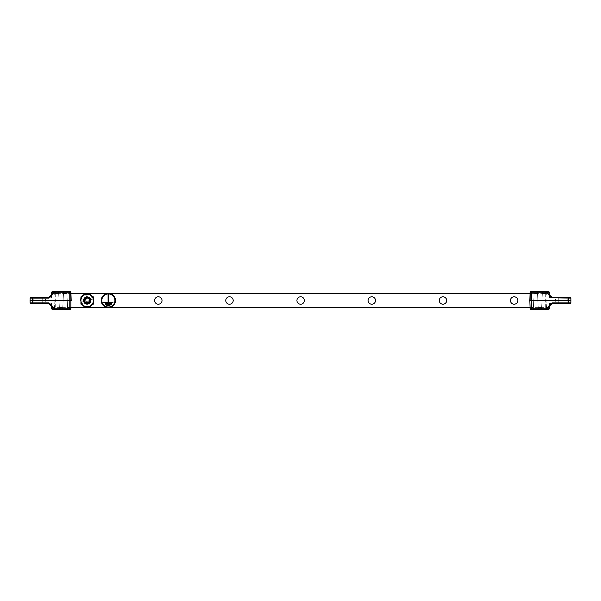 <?xml version="1.0" encoding="UTF-8"?>
<svg xmlns="http://www.w3.org/2000/svg" width="601" height="601" viewBox="0 0 601 601"><rect width="100%" height="100%" fill="white"/><g stroke="black" fill="none" stroke-linecap="round" stroke-linejoin="round"><path stroke-width="0.45" stroke-dasharray="3 2.25" d="M83.441 300.5A3.711 3.711 0 0 0 87.153 304.211A3.711 3.711 0 0 0 90.871 300.5A3.711 3.711 0 0 0 87.153 296.789A3.711 3.711 0 0 0 83.441 300.5A3.711 3.711 0 0 0 87.153 304.211A3.711 3.711 0 0 0 90.871 300.5A3.711 3.711 0 0 0 87.153 296.789A3.711 3.711 0 0 0 83.441 300.5M154.6 300.5A3.711 3.711 0 0 0 158.318 304.211A3.711 3.711 0 0 0 162.03 300.5A3.711 3.711 0 0 0 158.318 296.789A3.711 3.711 0 0 0 154.6 300.5M225.766 300.5A3.711 3.711 0 0 0 229.477 304.211A3.711 3.711 0 0 0 233.196 300.5A3.711 3.711 0 0 0 229.477 296.789A3.711 3.711 0 0 0 225.766 300.5M296.924 300.5A3.711 3.711 0 0 0 300.643 304.211A3.711 3.711 0 0 0 304.354 300.5A3.711 3.711 0 0 0 300.643 296.789A3.711 3.711 0 0 0 296.924 300.5M368.09 300.5A3.711 3.711 0 0 0 371.801 304.211A3.711 3.711 0 0 0 375.52 300.5A3.711 3.711 0 0 0 371.801 296.789A3.711 3.711 0 0 0 368.09 300.5M439.256 300.5A3.711 3.711 0 0 0 442.967 304.211A3.711 3.711 0 0 0 446.678 300.5A3.711 3.711 0 0 0 442.967 296.789A3.711 3.711 0 0 0 439.256 300.5M510.414 300.5A3.711 3.711 0 0 0 514.133 304.211A3.711 3.711 0 0 0 517.844 300.5A3.711 3.711 0 0 0 514.133 296.789A3.711 3.711 0 0 0 510.414 300.5M530.067 307.614L545.723 307.614L545.723 293.386L55.277 293.386L55.277 307.614L545.723 307.614L545.723 293.386L530.067 293.386M70.933 293.386L55.277 293.386L55.277 307.614L70.933 307.614M530.09 308.313A0.458 0.458 0 0 0 530.548 308.756L530.563 309.154L530.548 308.756L533.335 308.321M548.856 309.184A0.458 0.458 0 0 0 549.314 308.741L547.669 308.749M547.158 308.741L530.105 308.741A0.458 0.458 0 0 0 530.563 309.184L546.752 309.184L531.81 309.184L546.752 309.184L547.068 307.967M538.473 307.93L538.819 307.487L538.263 308.043L537.865 300.5L538.263 308.043L538.473 307.509L538.473 307.937L541.591 307.93L538.286 308.02L541.591 307.937L541.614 307.509L541.591 307.937L538.473 307.93M551.418 304.091L551.094 303.783L551.71 303.482L551.094 303.783L551.418 304.091L548.841 306.668L552.349 303.347L549.877 303.347L570.409 303.347A0.458 0.458 0 0 0 570.867 302.904L568.388 302.904L568.388 298.096L552.349 298.096L552.026 297.518L549.877 297.653L570.409 297.653A0.458 0.458 0 0 1 570.867 298.096L570.95 300.5L529.819 300.5L530.105 292.259A0.458 0.458 0 0 1 530.563 291.816A0.458 0.458 0 0 0 530.105 292.259L546.752 292.259L546.752 291.816L530.563 291.816A0.458 0.458 0 0 0 530.105 292.259L530.593 292.251L530.105 292.259L529.819 300.5L530.082 308.043L533.357 307.937L533.38 307.509L533.357 307.937L530.105 308.02L530.638 307.487L530.082 308.043L529.819 300.5L530.3 300.5L529.819 300.5L530.067 307.547M555.069 297.653L558.75 297.653L555.069 297.653A0.458 0.458 0 0 1 555.527 298.096L558.75 298.096L555.527 298.096L555.609 300.5L558.75 300.5L555.609 300.5L555.527 302.904A0.458 0.458 0 0 1 555.069 303.347L558.75 303.347L555.069 303.347M545.685 292.679L545.212 291.846L545.235 292.244L542.846 292.244L542.868 291.846L542.846 292.244A0.458 0.458 0 0 0 542.395 292.679L542.41 292.259L542.395 292.679M547.398 291.816L546.474 291.816L546.474 292.251L547.331 292.251L547.203 294.663L547.331 292.251L546.474 292.251L546.347 294.663L545.791 294.663L545.731 293.468L545.791 294.663L547.203 294.663L546.347 294.663L546.474 292.251L545.663 292.251L546.534 308.749L545.663 292.251L545.212 291.816L547.398 291.816L547.083 292.236L547.398 291.816M547.781 291.816A0.458 0.458 0 0 0 547.331 292.251A0.458 0.458 0 0 1 547.781 291.816M541.569 308.321L538.729 308.756L538.751 309.154L538.729 308.756A0.458 0.458 0 0 1 538.278 308.321L538.293 308.741L538.278 308.321M537.452 292.679L536.978 291.846L537.001 292.244L534.612 292.244L534.635 291.846L534.612 292.244A0.458 0.458 0 0 0 534.161 292.679L534.176 292.259L534.161 292.679M567.705 297.653L558.75 297.653L567.705 297.653L567.246 298.096L564.016 298.096L567.246 298.096L567.164 300.5L564.016 300.5L567.164 300.5L567.246 302.904L558.75 302.904L567.246 302.904L567.705 303.347L558.75 303.347L567.705 303.347M537.512 293.814L534.928 293.746M545.746 293.814L543.161 293.746M530.593 292.251L530.3 300.5L530.593 292.251L534.184 292.251L533.372 307.637L530.292 307.509L533.38 307.532L534.176 292.259L534.635 291.816L545.212 291.816L534.635 291.816L534.184 292.251L530.593 292.251L530.593 291.816L530.593 292.251M538.293 308.741L537.474 293.07L537.497 293.491L537.474 293.07L537.497 293.491L534.357 293.491L534.146 292.957L534.357 293.491L537.497 293.491L538.293 308.741A0.458 0.443 -3 0 0 538.751 309.154L541.095 309.154L538.301 308.749A0.458 0.458 0 0 0 538.751 309.184L538.751 309.154A0.458 0.443 177 0 1 538.293 308.741M538.977 307.532L541.614 307.509L538.977 307.532M542.418 292.251L541.614 307.509L542.41 292.259L542.868 291.816L542.418 292.251L537.429 292.251L537.865 300.5L537.429 292.251A0.458 0.458 0 0 0 536.978 291.816L537.429 292.251A0.458 0.458 0 0 0 536.978 291.816L534.635 291.846A0.458 0.443 3 0 0 534.176 292.259A0.458 0.443 -177 0 1 534.635 291.846L542.418 292.251A0.458 0.458 0 0 1 542.868 291.816A0.458 0.458 0 0 0 542.418 292.251A0.458 0.458 0 0 1 542.868 291.816L542.868 291.846A0.458 0.443 3 0 0 542.41 292.259A0.458 0.443 -177 0 1 542.868 291.846L545.212 291.846L542.868 291.816M542.876 293.363L545.708 293.07L545.731 293.468L542.38 292.957L542.876 293.363M564.016 300.5L558.75 300.5L564.016 300.5L564.016 303.347L564.016 300.5M551.71 303.174L552.349 303.347L548.465 307.201L549.352 303.775L549.945 303.347L549.367 303.783L549.404 306.104L549.367 303.783L549.269 305.391L549.367 303.783L549.945 303.347A0.458 0.458 0 0 0 549.487 303.783A0.458 0.458 0 0 1 549.945 303.347A0.458 0.458 0 0 0 549.487 303.783M547.579 293.198L546.775 292.897L551.71 297.826L552.026 297.518L551.094 297.217L552.026 297.518L548.826 294.182L549.367 297.217L549.945 297.653L548.458 293.949L549.404 294.896L549.487 297.217L549.404 294.896M546.474 291.816L545.212 291.816L545.663 292.251A0.458 0.458 0 0 0 545.212 291.816L545.212 291.816A0.458 0.458 0 0 1 545.663 292.251L546.474 292.251L546.474 291.816M537.429 292.259L537.429 292.259A0.458 0.443 177 0 0 536.978 291.846A0.458 0.443 -3 0 1 537.429 292.259M541.546 308.749L541.982 300.5L541.554 308.741L541.095 309.184A0.458 0.458 0 0 0 541.546 308.749L541.095 309.184A0.458 0.458 0 0 0 541.546 308.749L546.534 308.749L546.985 309.184L546.534 308.749L541.546 308.749A0.458 0.458 0 0 1 541.095 309.184L541.095 309.184M533.312 308.749L533.748 300.5L533.312 308.749L532.862 309.184L533.312 308.749L538.301 308.749A0.458 0.458 0 0 0 538.751 309.184L538.301 308.749L533.312 308.749A0.458 0.458 0 0 1 532.862 309.184A0.458 0.458 0 0 0 533.312 308.749A0.458 0.458 0 0 1 532.862 309.184L530.563 309.154L532.862 309.184M545.708 293.07L545.731 293.491L545.708 293.07L545.731 293.491L545.708 293.07L542.403 292.98L542.59 293.491L542.59 293.063L545.708 293.07L542.403 292.98L545.708 293.063M551.418 296.909L548.841 294.332L549.261 295.609L551.094 297.217L551.418 296.909L549.577 297.217L549.487 295.602L549.577 297.217L551.094 297.217L549.261 295.609L548.841 294.332M548.458 293.949L546.775 292.897L546.752 292.259L549.126 292.251M548.585 292.251L549.029 292.251M549.367 297.217L549.261 295.609L549.352 297.217L549.877 297.653L549.352 297.225M548.563 308.749L549.314 308.741L548.24 309.184M549.877 303.347L548.841 306.668M542.936 293.513L545.731 293.468L542.936 293.513M538.601 307.704L541.606 307.637L538.601 307.704M529.819 300.5L530.3 300.5M534.635 291.816A0.458 0.458 0 0 0 534.184 292.251A0.458 0.458 0 0 1 534.635 291.816L534.635 291.816A0.458 0.458 0 0 0 534.184 292.251M552.026 303.482L552.349 302.904L568.388 302.904L568.388 303.347M549.945 297.653A0.458 0.458 0 0 1 549.487 297.217A0.458 0.458 0 0 0 549.945 297.653A0.458 0.458 0 0 1 549.487 297.217M548.262 307.231L547.654 307.652M534.357 293.063L537.474 293.07L534.357 293.063M548.856 291.816A0.458 0.458 0 0 1 549.314 292.259A0.458 0.458 0 0 0 548.856 291.816M530.105 308.734A0.458 0.443 -2 0 0 530.563 309.154A0.458 0.443 178 0 1 530.105 308.734A0.458 0.458 0 0 0 530.563 309.184L530.563 309.184M108.36 307.614A7.114 7.114 0 0 0 115.475 300.5A7.114 7.114 0 0 0 108.36 293.386A7.114 7.114 0 0 0 101.246 300.5A7.114 7.114 0 0 0 108.36 307.614M108.36 307.043A6.543 6.543 0 0 0 114.911 300.5A6.543 6.543 0 0 0 108.36 293.957A6.543 6.543 0 0 0 101.817 300.5A6.543 6.543 0 0 0 108.36 307.043M112.988 302.746L103.733 302.746L103.733 302.183L108.075 302.183L108.075 294.663L108.646 294.663L108.646 302.183L112.988 302.183L112.988 302.746M105.318 303.745L111.41 303.745L111.41 304.316L105.318 304.316L105.318 303.745M109.953 305.849L106.768 305.849L106.768 305.285L109.953 305.285L109.953 305.849M90.443 301.86L88.52 303.79L85.793 303.79L83.87 301.86C81.909 297.705 88.888 294.813 90.443 299.14C92.404 303.295 85.425 306.187 83.87 301.86C81.909 297.705 88.888 294.813 90.443 299.14C92.404 303.295 85.425 306.187 83.87 301.86C81.909 297.705 88.888 294.813 90.443 299.14C92.404 303.295 85.425 306.187 83.87 301.86C81.909 297.705 88.888 294.813 90.443 299.14C92.404 303.295 85.425 306.187 83.87 301.86C81.909 297.705 88.888 294.813 90.443 299.14C92.404 303.295 85.425 306.187 83.87 301.86C81.909 297.705 88.888 294.813 90.443 299.14C92.404 303.295 85.425 306.187 83.87 301.86C81.909 297.705 88.888 294.813 90.443 299.14C92.404 303.295 85.425 306.187 83.87 301.86C81.909 297.705 88.888 294.813 90.443 299.14C92.404 303.295 85.425 306.187 83.87 301.86C81.909 297.705 88.888 294.813 90.443 299.14C92.404 303.295 85.425 306.187 83.87 301.86C81.909 297.705 88.888 294.813 90.443 299.14C92.404 303.295 85.425 306.187 83.87 301.86C81.909 297.705 88.888 294.813 90.443 299.14C92.404 303.295 85.425 306.187 83.87 301.86C81.909 297.705 88.888 294.813 90.443 299.14C92.404 303.295 85.425 306.187 83.87 301.86C81.909 297.705 88.888 294.813 90.443 299.14C92.404 303.295 85.425 306.187 83.87 301.86C81.909 297.705 88.888 294.813 90.443 299.14C92.404 303.295 85.425 306.187 83.87 301.86C81.909 297.705 88.888 294.813 90.443 299.14C92.404 303.295 85.425 306.187 83.87 301.86C81.909 297.705 88.888 294.813 90.443 299.14C92.404 303.295 85.425 306.187 83.87 301.86C81.909 297.705 88.888 294.813 90.443 299.14C92.404 303.295 85.425 306.187 83.87 301.86C81.909 297.705 88.888 294.813 90.443 299.14C92.404 303.295 85.425 306.187 83.87 301.86C81.909 297.705 88.888 294.813 90.443 299.14C92.404 303.295 85.425 306.187 83.87 301.86C81.909 297.705 88.888 294.813 90.443 299.14C92.404 303.295 85.425 306.187 83.87 301.86C81.909 297.705 88.888 294.813 90.443 299.14C92.404 303.295 85.425 306.187 83.87 301.86C81.909 297.705 88.888 294.813 90.443 299.14C92.404 303.295 85.425 306.187 83.87 301.86C81.909 297.705 88.888 294.813 90.443 299.14C92.404 303.295 85.425 306.187 83.87 301.86C81.909 297.705 88.888 294.813 90.443 299.14C92.404 303.295 85.425 306.187 83.87 301.86C81.909 297.705 88.888 294.813 90.443 299.14C92.404 303.295 85.425 306.187 83.87 301.86C81.909 297.705 88.888 294.813 90.443 299.14C92.404 303.295 85.425 306.187 83.87 301.86C81.909 297.705 88.888 294.813 90.443 299.14C92.404 303.295 85.425 306.187 83.87 301.86C81.909 297.705 88.888 294.813 90.443 299.14C92.404 303.295 85.425 306.187 83.87 301.86C81.909 297.705 88.888 294.813 90.443 299.14C92.404 303.295 85.425 306.187 83.87 301.86C81.909 297.705 88.888 294.813 90.443 299.14C92.404 303.295 85.425 306.187 83.87 301.86C81.909 297.705 88.888 294.813 90.443 299.14C92.404 303.295 85.425 306.187 83.87 301.86A3.561 3.561 0 0 1 85.793 297.21L87.153 296.939C92.712 296.826 90.886 306.022 85.793 303.79C79.708 301.101 87.754 293.048 90.443 299.14C92.682 304.234 83.479 306.059 83.599 300.5C83.749 293.844 94.267 298.201 89.669 303.017C84.854 307.614 80.504 297.097 87.153 296.939C92.712 296.826 90.886 306.022 85.793 303.79C80.609 301.77 85.823 293.972 89.669 297.983C93.688 301.83 85.89 307.043 83.87 301.86C81.631 296.766 90.834 294.941 90.713 300.5C90.556 307.156 80.046 302.799 84.636 297.983C89.451 293.386 93.809 303.903 87.153 304.061C81.593 304.174 83.426 294.978 88.52 297.21C93.696 299.23 88.49 307.028 84.636 303.017C80.624 299.17 88.422 293.957 90.443 299.14C92.847 305.346 81.466 305.346 83.87 299.14C85.89 293.957 93.688 299.17 89.669 303.017M84.606 294.347A6.656 6.656 0 0 0 81.007 303.054A6.656 6.656 0 0 0 89.707 306.653A6.656 6.656 0 0 0 93.305 297.946A6.656 6.656 0 0 0 84.606 294.347M80.947 303.077A6.716 6.716 0 0 0 89.729 306.705A6.716 6.716 0 0 0 93.358 297.923A6.716 6.716 0 0 0 84.583 294.295A6.716 6.716 0 0 0 80.947 303.077A6.716 6.716 0 0 0 89.729 306.705A6.716 6.716 0 0 0 93.358 297.923A6.716 6.716 0 0 0 84.583 294.295A6.716 6.716 0 0 0 80.947 303.077M82.36 303.4L92.592 299.155L82.36 303.4A5.604 5.604 0 0 1 81.721 301.845L91.945 297.6A5.604 5.604 0 0 1 92.592 299.155M91.945 297.6L81.721 301.845M84.163 301.74L84.163 301.74C85.177 303.242 86.506 303.625 88.152 302.896L89.557 301.492C90.248 298.449 88.993 297.022 85.793 297.21L87.153 296.939M85.8 303.79L83.87 301.86C83.239 299.786 83.877 298.239 85.793 297.21L88.084 297.067L85.793 297.217M88.152 302.896C92.592 300.936 86.717 295.068 84.756 299.508C83.006 304.038 91.307 304.031 89.549 299.508C87.588 295.068 81.721 300.936 86.161 302.896C90.691 304.647 90.691 296.346 86.161 298.104C81.721 300.064 87.596 305.932 89.557 301.492C91.307 296.962 83.006 296.969 84.756 301.492C86.724 305.932 92.592 300.064 88.144 298.104C83.622 296.353 83.622 304.654 88.152 302.896C92.592 300.936 86.717 295.068 84.756 299.508C83.006 304.038 91.307 304.031 89.549 299.508C87.588 295.068 81.721 300.936 86.161 302.896C90.691 304.647 90.691 296.346 86.161 298.104C81.721 300.064 87.596 305.932 89.557 301.492C91.307 296.962 83.006 296.969 84.756 301.492C86.724 305.932 92.592 300.064 88.144 298.104C83.622 296.353 83.622 304.654 88.152 302.896C92.592 300.936 86.717 295.068 84.756 299.508C83.006 304.038 91.307 304.031 89.549 299.508C87.588 295.068 81.721 300.936 86.161 302.896C90.691 304.647 90.691 296.346 86.161 298.104C81.721 300.064 87.596 305.932 89.557 301.492C91.307 296.962 83.006 296.969 84.756 301.492C86.724 305.932 92.592 300.064 88.144 298.104C83.622 296.353 83.622 304.654 88.152 302.896C92.592 300.936 86.717 295.068 84.756 299.508C83.006 304.038 91.307 304.031 89.549 299.508C87.588 295.068 81.721 300.936 86.161 302.896C90.691 304.647 90.691 296.346 86.161 298.104C81.721 300.064 87.596 305.932 89.557 301.492C91.307 296.962 83.006 296.969 84.756 301.492C86.724 305.932 92.592 300.064 88.144 298.104C84.553 296.503 83.058 302.934 86.98 303.092C83.058 302.934 84.553 296.503 88.144 298.104C92.592 300.064 86.724 305.932 84.756 301.492C83.006 296.969 91.307 296.962 89.557 301.492C87.596 305.932 81.721 300.064 86.161 298.104C90.691 296.346 90.691 304.647 86.161 302.896C81.721 300.936 87.588 295.068 89.549 299.508C91.307 304.031 83.006 304.038 84.756 299.508C86.717 295.068 92.592 300.936 88.152 302.896C83.622 304.654 83.622 296.353 88.144 298.104C92.592 300.064 86.724 305.932 84.756 301.492C83.006 296.969 91.307 296.962 89.557 301.492C87.596 305.932 81.721 300.064 86.161 298.104C90.691 296.346 90.691 304.647 86.161 302.896C81.721 300.936 87.588 295.068 89.549 299.508C91.307 304.031 83.006 304.038 84.756 299.508C86.717 295.068 92.592 300.936 88.152 302.896C83.622 304.654 83.622 296.353 88.144 298.104C92.592 300.064 86.724 305.932 84.756 301.492C83.006 296.969 91.307 296.962 89.557 301.492C87.596 305.932 81.721 300.064 86.161 298.104C90.691 296.346 90.691 304.647 86.161 302.896C81.721 300.936 87.588 295.068 89.549 299.508C91.307 304.031 83.006 304.038 84.756 299.508C86.717 295.068 92.592 300.936 88.152 302.896C83.622 304.654 83.622 296.353 88.144 298.104C92.592 300.064 86.724 305.932 84.756 301.492C83.006 296.969 91.307 296.962 89.557 301.492C87.596 305.932 81.721 300.064 86.161 298.104C90.691 296.346 90.691 304.647 86.161 302.896C81.721 300.936 87.588 295.068 89.549 299.508C91.307 304.031 83.006 304.038 84.756 299.508C86.717 295.068 92.592 300.936 88.152 302.896C92.592 300.936 86.717 295.068 84.756 299.508C83.006 304.038 91.307 304.031 89.549 299.508C87.588 295.068 81.721 300.936 86.161 302.896C90.691 304.647 90.691 296.346 86.161 298.104C81.721 300.064 87.596 305.932 89.557 301.492C91.307 296.962 83.006 296.969 84.756 301.492C86.724 305.932 92.592 300.064 88.144 298.104C83.622 296.353 83.622 304.654 88.152 302.896C92.592 300.936 86.717 295.068 84.756 299.508C83.006 304.038 91.307 304.031 89.549 299.508C87.588 295.068 81.721 300.936 86.161 302.896C90.691 304.647 90.691 296.346 86.161 298.104C81.721 300.064 87.596 305.932 89.557 301.492C91.307 296.962 83.006 296.969 84.756 301.492C86.724 305.932 92.592 300.064 88.144 298.104C83.622 296.353 83.622 304.654 88.152 302.896C92.592 300.936 86.717 295.068 84.756 299.508C83.006 304.038 91.307 304.031 89.549 299.508C87.588 295.068 81.721 300.936 86.161 302.896C90.691 304.647 90.691 296.346 86.161 298.104C81.721 300.064 87.596 305.932 89.557 301.492C91.307 296.962 83.006 296.969 84.756 301.492C86.724 305.932 92.592 300.064 88.144 298.104C83.622 296.353 83.622 304.654 88.152 302.896C92.592 300.936 86.717 295.068 84.756 299.508C83.006 304.038 91.307 304.031 89.549 299.508C87.588 295.068 81.721 300.936 86.161 302.896C90.691 304.647 90.691 296.346 86.161 298.104C81.721 300.064 87.596 305.932 89.557 301.492C91.307 296.962 83.006 296.969 84.756 301.492C86.724 305.932 92.592 300.064 88.144 298.104C84.553 296.503 83.058 302.934 86.98 303.092C83.058 302.934 84.553 296.503 88.144 298.104C92.592 300.064 86.724 305.932 84.756 301.492C83.006 296.969 91.307 296.962 89.557 301.492C87.596 305.932 81.721 300.064 86.161 298.104C90.691 296.346 90.691 304.647 86.161 302.896C81.721 300.936 87.588 295.068 89.549 299.508C91.307 304.031 83.006 304.038 84.756 299.508C86.717 295.068 92.592 300.936 88.152 302.896C83.622 304.654 83.622 296.353 88.144 298.104C92.592 300.064 86.724 305.932 84.756 301.492C83.006 296.969 91.307 296.962 89.557 301.492C87.596 305.932 81.721 300.064 86.161 298.104C90.691 296.346 90.691 304.647 86.161 302.896C81.721 300.936 87.588 295.068 89.549 299.508C91.307 304.031 83.006 304.038 84.756 299.508C86.717 295.068 92.592 300.936 88.152 302.896C83.622 304.654 83.622 296.353 88.144 298.104C92.592 300.064 86.724 305.932 84.756 301.492C83.006 296.969 91.307 296.962 89.557 301.492C87.596 305.932 81.721 300.064 86.161 298.104C90.691 296.346 90.691 304.647 86.161 302.896C81.721 300.936 87.588 295.068 89.549 299.508C91.307 304.031 83.006 304.038 84.756 299.508C86.717 295.068 92.592 300.936 88.152 302.896C83.622 304.654 83.622 296.353 88.144 298.104C92.592 300.064 86.724 305.932 84.756 301.492C83.006 296.969 91.307 296.962 89.557 301.492C87.596 305.932 81.721 300.064 86.161 298.104C90.691 296.346 90.691 304.647 86.161 302.896C81.721 300.936 87.588 295.068 89.549 299.508C91.307 304.031 83.006 304.038 84.756 299.508C86.717 295.068 92.592 300.936 88.152 302.896C92.592 300.936 86.717 295.068 84.756 299.508C83.006 304.038 91.307 304.031 89.549 299.508C87.588 295.068 81.721 300.936 86.161 302.896C90.691 304.647 90.691 296.346 86.161 298.104C81.721 300.064 87.596 305.932 89.557 301.492C91.307 296.962 83.006 296.969 84.756 301.492C86.724 305.932 92.592 300.064 88.144 298.104C83.622 296.353 83.622 304.654 88.152 302.896C92.592 300.936 86.717 295.068 84.756 299.508C83.006 304.038 91.307 304.031 89.549 299.508C87.588 295.068 81.721 300.936 86.161 302.896C90.691 304.647 90.691 296.346 86.161 298.104C81.721 300.064 87.596 305.932 89.557 301.492C91.307 296.962 83.006 296.969 84.756 301.492C86.724 305.932 92.592 300.064 88.144 298.104C83.622 296.353 83.622 304.654 88.152 302.896C92.592 300.936 86.717 295.068 84.756 299.508C83.006 304.038 91.307 304.031 89.549 299.508C87.588 295.068 81.721 300.936 86.161 302.896C90.691 304.647 90.691 296.346 86.161 298.104C81.721 300.064 87.596 305.932 89.557 301.492C91.307 296.962 83.006 296.969 84.756 301.492C86.724 305.932 92.592 300.064 88.144 298.104C83.622 296.353 83.622 304.654 88.152 302.896C92.592 300.936 86.717 295.068 84.756 299.508C83.006 304.038 91.307 304.031 89.549 299.508C87.588 295.068 81.721 300.936 86.161 302.896C90.691 304.647 90.691 296.346 86.161 298.104C81.721 300.064 87.596 305.932 89.557 301.492C91.307 296.962 83.006 296.969 84.756 301.492C86.724 305.932 92.592 300.064 88.144 298.104C84.553 296.503 83.058 302.934 86.98 303.092C83.058 302.934 84.553 296.503 88.144 298.104C92.592 300.064 86.724 305.932 84.756 301.492C83.006 296.969 91.307 296.962 89.557 301.492C87.596 305.932 81.721 300.064 86.161 298.104C90.691 296.346 90.691 304.647 86.161 302.896C81.721 300.936 87.588 295.068 89.549 299.508C91.307 304.031 83.006 304.038 84.756 299.508C86.717 295.068 92.592 300.936 88.152 302.896C83.622 304.654 83.622 296.353 88.144 298.104C92.592 300.064 86.724 305.932 84.756 301.492C83.006 296.969 91.307 296.962 89.557 301.492C87.596 305.932 81.721 300.064 86.161 298.104C90.691 296.346 90.691 304.647 86.161 302.896C81.721 300.936 87.588 295.068 89.549 299.508C91.307 304.031 83.006 304.038 84.756 299.508C86.717 295.068 92.592 300.936 88.152 302.896C83.622 304.654 83.622 296.353 88.144 298.104C92.592 300.064 86.724 305.932 84.756 301.492C83.006 296.969 91.307 296.962 89.557 301.492C87.596 305.932 81.721 300.064 86.161 298.104C90.691 296.346 90.691 304.647 86.161 302.896C81.721 300.936 87.588 295.068 89.549 299.508C91.307 304.031 83.006 304.038 84.756 299.508C86.717 295.068 92.592 300.936 88.152 302.896C83.622 304.654 83.622 296.353 88.144 298.104C92.592 300.064 86.724 305.932 84.756 301.492C83.006 296.969 91.307 296.962 89.557 301.492C87.596 305.932 81.721 300.064 86.161 298.104C90.691 296.346 90.691 304.647 86.161 302.896C81.721 300.936 87.588 295.068 89.549 299.508C91.307 304.031 83.006 304.038 84.756 299.508C86.717 295.068 92.592 300.936 88.152 302.896C92.592 300.936 86.717 295.068 84.756 299.508C83.006 304.038 91.307 304.031 89.549 299.508C87.588 295.068 81.721 300.936 86.161 302.896C90.691 304.647 90.691 296.346 86.161 298.104C81.721 300.064 87.596 305.932 89.557 301.492C91.307 296.962 83.006 296.969 84.756 301.492C86.724 305.932 92.592 300.064 88.144 298.104C83.622 296.353 83.622 304.654 88.152 302.896C92.592 300.936 86.717 295.068 84.756 299.508C83.006 304.038 91.307 304.031 89.549 299.508C87.588 295.068 81.721 300.936 86.161 302.896C90.691 304.647 90.691 296.346 86.161 298.104C81.721 300.064 87.596 305.932 89.557 301.492C91.307 296.962 83.006 296.969 84.756 301.492C86.724 305.932 92.592 300.064 88.144 298.104C83.622 296.353 83.622 304.654 88.152 302.896C92.592 300.936 86.717 295.068 84.756 299.508C83.006 304.038 91.307 304.031 89.549 299.508C87.588 295.068 81.721 300.936 86.161 302.896C90.691 304.647 90.691 296.346 86.161 298.104C81.721 300.064 87.596 305.932 89.557 301.492C91.307 296.962 83.006 296.969 84.756 301.492C86.724 305.932 92.592 300.064 88.144 298.104C83.622 296.353 83.622 304.654 88.152 302.896C92.592 300.936 86.717 295.068 84.756 299.508C83.006 304.038 91.307 304.031 89.549 299.508C87.588 295.068 81.721 300.936 86.161 302.896C90.691 304.647 90.691 296.346 86.161 298.104C81.721 300.064 87.596 305.932 89.557 301.492C91.307 296.962 83.006 296.969 84.756 301.492C86.724 305.932 92.592 300.064 88.144 298.104C84.553 296.503 83.058 302.934 86.98 303.092C83.058 302.934 84.553 296.503 88.144 298.104C92.592 300.064 86.724 305.932 84.756 301.492C83.006 296.969 91.307 296.962 89.557 301.492C87.596 305.932 81.721 300.064 86.161 298.104C90.691 296.346 90.691 304.647 86.161 302.896C81.721 300.936 87.588 295.068 89.549 299.508C91.307 304.031 83.006 304.038 84.756 299.508C86.717 295.068 92.592 300.936 88.152 302.896C83.622 304.654 83.622 296.353 88.144 298.104C92.592 300.064 86.724 305.932 84.756 301.492C83.006 296.969 91.307 296.962 89.557 301.492C87.596 305.932 81.721 300.064 86.161 298.104C90.691 296.346 90.691 304.647 86.161 302.896C81.721 300.936 87.588 295.068 89.549 299.508C91.307 304.031 83.006 304.038 84.756 299.508C86.717 295.068 92.592 300.936 88.152 302.896C83.622 304.654 83.622 296.353 88.144 298.104C92.592 300.064 86.724 305.932 84.756 301.492C83.006 296.969 91.307 296.962 89.557 301.492C87.596 305.932 81.721 300.064 86.161 298.104C90.691 296.346 90.691 304.647 86.161 302.896C81.721 300.936 87.588 295.068 89.549 299.508C91.307 304.031 83.006 304.038 84.756 299.508C86.717 295.068 92.592 300.936 88.152 302.896C83.622 304.654 83.622 296.353 88.144 298.104C92.592 300.064 86.724 305.932 84.756 301.492C83.006 296.969 91.307 296.962 89.557 301.492C87.596 305.932 81.721 300.064 86.161 298.104C90.691 296.346 90.691 304.647 86.161 302.896C81.721 300.936 87.588 295.068 89.549 299.508C91.307 304.031 83.006 304.038 84.756 299.508C86.717 295.068 92.592 300.936 88.152 302.896C92.592 300.936 86.717 295.068 84.756 299.508C83.006 304.038 91.307 304.031 89.549 299.508C87.588 295.068 81.721 300.936 86.161 302.896C90.691 304.647 90.691 296.346 86.161 298.104C81.721 300.064 87.596 305.932 89.557 301.492C91.307 296.962 83.006 296.969 84.756 301.492C86.724 305.932 92.592 300.064 88.144 298.104C83.622 296.353 83.622 304.654 88.152 302.896C92.592 300.936 86.717 295.068 84.756 299.508C83.006 304.038 91.307 304.031 89.549 299.508C87.588 295.068 81.721 300.936 86.161 302.896C90.691 304.647 90.691 296.346 86.161 298.104C81.721 300.064 87.596 305.932 89.557 301.492C91.307 296.962 83.006 296.969 84.756 301.492C86.724 305.932 92.592 300.064 88.144 298.104C83.622 296.353 83.622 304.654 88.152 302.896C92.592 300.936 86.717 295.068 84.756 299.508C83.006 304.038 91.307 304.031 89.549 299.508C87.588 295.068 81.721 300.936 86.161 302.896C90.691 304.647 90.691 296.346 86.161 298.104C81.721 300.064 87.596 305.932 89.557 301.492C91.307 296.962 83.006 296.969 84.756 301.492C86.724 305.932 92.592 300.064 88.144 298.104C83.622 296.353 83.622 304.654 88.152 302.896C92.592 300.936 86.717 295.068 84.756 299.508C83.006 304.038 91.307 304.031 89.549 299.508C87.588 295.068 81.721 300.936 86.161 302.896C90.691 304.647 90.691 296.346 86.161 298.104C81.721 300.064 87.596 305.932 89.557 301.492C91.307 296.962 83.006 296.969 84.756 301.492C86.724 305.932 92.592 300.064 88.144 298.104C84.553 296.503 83.058 302.934 86.98 303.092C83.058 302.934 84.553 296.503 88.144 298.104C92.592 300.064 86.724 305.932 84.756 301.492C83.006 296.969 91.307 296.962 89.557 301.492C87.596 305.932 81.721 300.064 86.161 298.104C90.691 296.346 90.691 304.647 86.161 302.896C81.721 300.936 87.588 295.068 89.549 299.508C91.307 304.031 83.006 304.038 84.756 299.508C86.717 295.068 92.592 300.936 88.152 302.896C83.622 304.654 83.622 296.353 88.144 298.104C92.592 300.064 86.724 305.932 84.756 301.492C83.006 296.969 91.307 296.962 89.557 301.492C87.596 305.932 81.721 300.064 86.161 298.104C90.691 296.346 90.691 304.647 86.161 302.896C81.721 300.936 87.588 295.068 89.549 299.508C91.307 304.031 83.006 304.038 84.756 299.508C86.717 295.068 92.592 300.936 88.152 302.896C83.622 304.654 83.622 296.353 88.144 298.104C92.592 300.064 86.724 305.932 84.756 301.492C83.006 296.969 91.307 296.962 89.557 301.492C87.596 305.932 81.721 300.064 86.161 298.104C90.691 296.346 90.691 304.647 86.161 302.896C81.721 300.936 87.588 295.068 89.549 299.508C91.307 304.031 83.006 304.038 84.756 299.508C86.717 295.068 92.592 300.936 88.152 302.896C83.622 304.654 83.622 296.353 88.144 298.104C92.592 300.064 86.724 305.932 84.756 301.492C83.006 296.969 91.307 296.962 89.557 301.492C87.596 305.932 81.721 300.064 86.161 298.104C90.691 296.346 90.691 304.647 86.161 302.896C81.721 300.936 87.588 295.068 89.549 299.508C91.307 304.031 83.006 304.038 84.756 299.508C86.717 295.068 92.592 300.936 88.152 302.896C92.592 300.936 86.717 295.068 84.756 299.508C83.006 304.038 91.307 304.031 89.549 299.508C87.588 295.068 81.721 300.936 86.161 302.896C90.691 304.647 90.691 296.346 86.161 298.104C81.721 300.064 87.596 305.932 89.557 301.492C91.307 296.962 83.006 296.969 84.756 301.492C86.724 305.932 92.592 300.064 88.144 298.104C83.622 296.353 83.622 304.654 88.152 302.896C92.592 300.936 86.717 295.068 84.756 299.508C83.006 304.038 91.307 304.031 89.549 299.508C87.588 295.068 81.721 300.936 86.161 302.896C90.691 304.647 90.691 296.346 86.161 298.104C81.721 300.064 87.596 305.932 89.557 301.492C91.307 296.962 83.006 296.969 84.756 301.492C86.724 305.932 92.592 300.064 88.144 298.104C83.622 296.353 83.622 304.654 88.152 302.896C92.592 300.936 86.717 295.068 84.756 299.508C83.006 304.038 91.307 304.031 89.549 299.508C87.588 295.068 81.721 300.936 86.161 302.896C90.691 304.647 90.691 296.346 86.161 298.104C81.721 300.064 87.596 305.932 89.557 301.492C91.307 296.962 83.006 296.969 84.756 301.492C86.724 305.932 92.592 300.064 88.144 298.104C83.622 296.353 83.622 304.654 88.152 302.896C92.592 300.936 86.717 295.068 84.756 299.508C83.006 304.038 91.307 304.031 89.549 299.508C87.588 295.068 81.721 300.936 86.161 302.896C90.691 304.647 90.691 296.346 86.161 298.104C81.721 300.064 87.596 305.932 89.557 301.492C91.307 296.962 83.006 296.969 84.756 301.492C86.724 305.932 92.592 300.064 88.144 298.104C84.553 296.503 83.058 302.934 86.98 303.092C83.058 302.934 84.553 296.503 88.144 298.104C92.592 300.064 86.724 305.932 84.756 301.492C83.006 296.969 91.307 296.962 89.557 301.492C87.596 305.932 81.721 300.064 86.161 298.104C90.691 296.346 90.691 304.647 86.161 302.896C81.721 300.936 87.588 295.068 89.549 299.508C91.307 304.031 83.006 304.038 84.756 299.508C86.717 295.068 92.592 300.936 88.152 302.896C83.622 304.654 83.622 296.353 88.144 298.104C92.592 300.064 86.724 305.932 84.756 301.492C83.006 296.969 91.307 296.962 89.557 301.492C87.596 305.932 81.721 300.064 86.161 298.104C90.691 296.346 90.691 304.647 86.161 302.896C81.721 300.936 87.588 295.068 89.549 299.508C91.307 304.031 83.006 304.038 84.756 299.508C86.717 295.068 92.592 300.936 88.152 302.896C83.622 304.654 83.622 296.353 88.144 298.104C92.592 300.064 86.724 305.932 84.756 301.492C83.006 296.969 91.307 296.962 89.557 301.492C87.596 305.932 81.721 300.064 86.161 298.104C90.691 296.346 90.691 304.647 86.161 302.896C81.721 300.936 87.588 295.068 89.549 299.508C91.307 304.031 83.006 304.038 84.756 299.508C86.717 295.068 92.592 300.936 88.152 302.896C83.622 304.654 83.622 296.353 88.144 298.104C92.592 300.064 86.724 305.932 84.756 301.492C83.006 296.969 91.307 296.962 89.557 301.492C87.596 305.932 81.721 300.064 86.161 298.104C90.691 296.346 90.691 304.647 86.161 302.896C81.721 300.936 87.588 295.068 89.549 299.508C91.307 304.031 83.006 304.038 84.756 299.508C86.717 295.068 92.592 300.936 88.152 302.896C92.592 300.936 86.717 295.068 84.756 299.508C83.006 304.038 91.307 304.031 89.549 299.508C87.588 295.068 81.721 300.936 86.161 302.896C90.691 304.647 90.691 296.346 86.161 298.104C81.721 300.064 87.596 305.932 89.557 301.492C91.307 296.962 83.006 296.969 84.756 301.492C86.724 305.932 92.592 300.064 88.144 298.104C83.622 296.353 83.622 304.654 88.152 302.896C92.592 300.936 86.717 295.068 84.756 299.508C83.006 304.038 91.307 304.031 89.549 299.508C87.588 295.068 81.721 300.936 86.161 302.896C90.691 304.647 90.691 296.346 86.161 298.104C81.721 300.064 87.596 305.932 89.557 301.492C91.307 296.962 83.006 296.969 84.756 301.492C86.724 305.932 92.592 300.064 88.144 298.104C83.622 296.353 83.622 304.654 88.152 302.896C92.592 300.936 86.717 295.068 84.756 299.508C83.006 304.038 91.307 304.031 89.549 299.508C87.588 295.068 81.721 300.936 86.161 302.896C90.691 304.647 90.691 296.346 86.161 298.104C81.721 300.064 87.596 305.932 89.557 301.492C91.307 296.962 83.006 296.969 84.756 301.492C86.724 305.932 92.592 300.064 88.144 298.104C83.622 296.353 83.622 304.654 88.152 302.896C92.592 300.936 86.717 295.068 84.756 299.508C83.006 304.038 91.307 304.031 89.549 299.508C87.588 295.068 81.721 300.936 86.161 302.896C90.691 304.647 90.691 296.346 86.161 298.104C81.721 300.064 87.596 305.932 89.557 301.492C91.307 296.962 83.006 296.969 84.756 301.492C86.724 305.932 92.592 300.064 88.144 298.104C84.553 296.503 83.058 302.934 86.98 303.092C83.058 302.934 84.553 296.503 88.144 298.104C92.592 300.064 86.724 305.932 84.756 301.492C83.006 296.969 91.307 296.962 89.557 301.492C87.596 305.932 81.721 300.064 86.161 298.104C90.691 296.346 90.691 304.647 86.161 302.896C81.721 300.936 87.588 295.068 89.549 299.508C91.307 304.031 83.006 304.038 84.756 299.508C86.717 295.068 92.592 300.936 88.152 302.896C83.622 304.654 83.622 296.353 88.144 298.104C92.592 300.064 86.724 305.932 84.756 301.492C83.006 296.969 91.307 296.962 89.557 301.492C87.596 305.932 81.721 300.064 86.161 298.104C90.691 296.346 90.691 304.647 86.161 302.896C81.721 300.936 87.588 295.068 89.549 299.508C91.307 304.031 83.006 304.038 84.756 299.508C86.717 295.068 92.592 300.936 88.152 302.896C83.622 304.654 83.622 296.353 88.144 298.104C92.592 300.064 86.724 305.932 84.756 301.492C83.006 296.969 91.307 296.962 89.557 301.492C87.596 305.932 81.721 300.064 86.161 298.104C90.691 296.346 90.691 304.647 86.161 302.896C81.721 300.936 87.588 295.068 89.549 299.508C91.307 304.031 83.006 304.038 84.756 299.508C86.717 295.068 92.592 300.936 88.152 302.896C83.622 304.654 83.622 296.353 88.144 298.104C92.592 300.064 86.724 305.932 84.756 301.492C83.006 296.969 91.307 296.962 89.557 301.492C87.596 305.932 81.721 300.064 86.161 298.104C90.691 296.346 90.691 304.647 86.161 302.896C81.721 300.936 87.588 295.068 89.549 299.508C91.307 304.031 83.006 304.038 84.756 299.508C86.717 295.068 92.592 300.936 88.152 302.896C92.592 300.936 86.717 295.068 84.756 299.508C83.006 304.038 91.307 304.031 89.549 299.508C87.588 295.068 81.721 300.936 86.161 302.896C90.691 304.647 90.691 296.346 86.161 298.104C81.721 300.064 87.596 305.932 89.557 301.492C91.307 296.962 83.006 296.969 84.756 301.492C86.724 305.932 92.592 300.064 88.144 298.104C83.622 296.353 83.622 304.654 88.152 302.896C92.592 300.936 86.717 295.068 84.756 299.508C83.006 304.038 91.307 304.031 89.549 299.508C87.588 295.068 81.721 300.936 86.161 302.896C90.691 304.647 90.691 296.346 86.161 298.104C81.721 300.064 87.596 305.932 89.557 301.492C91.307 296.962 83.006 296.969 84.756 301.492C86.724 305.932 92.592 300.064 88.144 298.104C83.622 296.353 83.622 304.654 88.152 302.896C92.592 300.936 86.717 295.068 84.756 299.508C83.006 304.038 91.307 304.031 89.549 299.508C87.588 295.068 81.721 300.936 86.161 302.896C90.691 304.647 90.691 296.346 86.161 298.104C81.721 300.064 87.596 305.932 89.557 301.492C91.307 296.962 83.006 296.969 84.756 301.492C86.724 305.932 92.592 300.064 88.144 298.104C83.622 296.353 83.622 304.654 88.152 302.896C92.592 300.936 86.717 295.068 84.756 299.508C83.006 304.038 91.307 304.031 89.549 299.508C87.588 295.068 81.721 300.936 86.161 302.896C90.691 304.647 90.691 296.346 86.161 298.104C81.721 300.064 87.596 305.932 89.557 301.492C91.307 296.962 83.006 296.969 84.756 301.492C86.724 305.932 92.592 300.064 88.144 298.104C84.553 296.503 83.058 302.934 86.98 303.092C83.058 302.934 84.553 296.503 88.144 298.104C92.592 300.064 86.724 305.932 84.756 301.492C83.006 296.969 91.307 296.962 89.557 301.492C87.596 305.932 81.721 300.064 86.161 298.104C90.691 296.346 90.691 304.647 86.161 302.896C81.721 300.936 87.588 295.068 89.549 299.508C91.307 304.031 83.006 304.038 84.756 299.508C86.717 295.068 92.592 300.936 88.152 302.896C83.622 304.654 83.622 296.353 88.144 298.104C92.592 300.064 86.724 305.932 84.756 301.492C83.006 296.969 91.307 296.962 89.557 301.492C87.596 305.932 81.721 300.064 86.161 298.104C90.691 296.346 90.691 304.647 86.161 302.896C81.721 300.936 87.588 295.068 89.549 299.508C91.307 304.031 83.006 304.038 84.756 299.508C86.717 295.068 92.592 300.936 88.152 302.896C83.622 304.654 83.622 296.353 88.144 298.104C92.592 300.064 86.724 305.932 84.756 301.492C83.006 296.969 91.307 296.962 89.557 301.492C87.596 305.932 81.721 300.064 86.161 298.104C90.691 296.346 90.691 304.647 86.161 302.896C81.721 300.936 87.588 295.068 89.549 299.508C91.307 304.031 83.006 304.038 84.756 299.508C86.717 295.068 92.592 300.936 88.152 302.896C83.622 304.654 83.622 296.353 88.144 298.104C92.592 300.064 86.724 305.932 84.756 301.492C83.006 296.969 91.307 296.962 89.557 301.492C87.596 305.932 81.721 300.064 86.161 298.104C90.691 296.346 90.691 304.647 86.161 302.896C81.721 300.936 87.588 295.068 89.549 299.508C91.307 304.031 83.006 304.038 84.756 299.508C86.717 295.068 92.592 300.936 88.152 302.896C92.592 300.936 86.717 295.068 84.756 299.508C83.006 304.038 91.307 304.031 89.549 299.508C87.588 295.068 81.721 300.936 86.161 302.896C90.691 304.647 90.691 296.346 86.161 298.104C81.721 300.064 87.596 305.932 89.557 301.492C91.307 296.962 83.006 296.969 84.756 301.492C86.724 305.932 92.592 300.064 88.144 298.104C83.622 296.353 83.622 304.654 88.152 302.896C92.592 300.936 86.717 295.068 84.756 299.508C83.006 304.038 91.307 304.031 89.549 299.508C87.588 295.068 81.721 300.936 86.161 302.896C90.691 304.647 90.691 296.346 86.161 298.104C81.721 300.064 87.596 305.932 89.557 301.492C91.307 296.962 83.006 296.969 84.756 301.492C86.724 305.932 92.592 300.064 88.144 298.104C83.622 296.353 83.622 304.654 88.152 302.896C92.592 300.936 86.717 295.068 84.756 299.508C83.006 304.038 91.307 304.031 89.549 299.508C87.588 295.068 81.721 300.936 86.161 302.896C90.691 304.647 90.691 296.346 86.161 298.104C81.721 300.064 87.596 305.932 89.557 301.492C91.307 296.962 83.006 296.969 84.756 301.492C86.724 305.932 92.592 300.064 88.144 298.104C83.622 296.353 83.622 304.654 88.152 302.896C92.592 300.936 86.717 295.068 84.756 299.508C83.006 304.038 91.307 304.031 89.549 299.508C87.588 295.068 81.721 300.936 86.161 302.896C90.691 304.647 90.691 296.346 86.161 298.104C81.721 300.064 87.596 305.932 89.557 301.492C91.307 296.962 83.006 296.969 84.756 301.492C86.724 305.932 92.592 300.064 88.144 298.104C84.553 296.503 83.058 302.934 86.98 303.092C83.058 302.934 84.553 296.503 88.144 298.104C92.592 300.064 86.724 305.932 84.756 301.492C83.006 296.969 91.307 296.962 89.557 301.492C87.596 305.932 81.721 300.064 86.161 298.104C90.691 296.346 90.691 304.647 86.161 302.896C81.721 300.936 87.588 295.068 89.549 299.508C91.307 304.031 83.006 304.038 84.756 299.508C86.717 295.068 92.592 300.936 88.152 302.896C83.622 304.654 83.622 296.353 88.144 298.104C92.592 300.064 86.724 305.932 84.756 301.492C83.006 296.969 91.307 296.962 89.557 301.492C87.596 305.932 81.721 300.064 86.161 298.104C90.691 296.346 90.691 304.647 86.161 302.896C81.721 300.936 87.588 295.068 89.549 299.508C91.307 304.031 83.006 304.038 84.756 299.508C86.717 295.068 92.592 300.936 88.152 302.896C83.622 304.654 83.622 296.353 88.144 298.104C92.592 300.064 86.724 305.932 84.756 301.492C83.006 296.969 91.307 296.962 89.557 301.492C87.596 305.932 81.721 300.064 86.161 298.104C90.691 296.346 90.691 304.647 86.161 302.896C81.721 300.936 87.588 295.068 89.549 299.508C91.307 304.031 83.006 304.038 84.756 299.508C86.717 295.068 92.592 300.936 88.152 302.896C83.622 304.654 83.622 296.353 88.144 298.104C92.592 300.064 86.724 305.932 84.756 301.492C83.006 296.969 91.307 296.962 89.557 301.492C87.596 305.932 81.721 300.064 86.161 298.104C90.691 296.346 90.691 304.647 86.161 302.896C81.721 300.936 87.588 295.068 89.549 299.508C91.307 304.031 83.006 304.038 84.756 299.508C86.717 295.068 92.592 300.936 88.152 302.896C92.592 300.936 86.717 295.068 84.756 299.508C83.006 304.038 91.307 304.031 89.549 299.508C87.588 295.068 81.721 300.936 86.161 302.896C90.691 304.647 90.691 296.346 86.161 298.104C81.721 300.064 87.596 305.932 89.557 301.492C91.307 296.962 83.006 296.969 84.756 301.492C86.724 305.932 92.592 300.064 88.144 298.104C83.622 296.353 83.622 304.654 88.152 302.896C92.592 300.936 86.717 295.068 84.756 299.508C83.006 304.038 91.307 304.031 89.549 299.508C87.588 295.068 81.721 300.936 86.161 302.896C90.691 304.647 90.691 296.346 86.161 298.104C81.721 300.064 87.596 305.932 89.557 301.492C91.307 296.962 83.006 296.969 84.756 301.492C86.724 305.932 92.592 300.064 88.144 298.104C83.622 296.353 83.622 304.654 88.152 302.896C92.592 300.936 86.717 295.068 84.756 299.508C83.006 304.038 91.307 304.031 89.549 299.508C87.588 295.068 81.721 300.936 86.161 302.896C90.691 304.647 90.691 296.346 86.161 298.104C81.721 300.064 87.596 305.932 89.557 301.492C91.307 296.962 83.006 296.969 84.756 301.492C86.724 305.932 92.592 300.064 88.144 298.104C83.622 296.353 83.622 304.654 88.152 302.896C92.592 300.936 86.717 295.068 84.756 299.508C83.006 304.038 91.307 304.031 89.549 299.508C87.588 295.068 81.721 300.936 86.161 302.896C90.691 304.647 90.691 296.346 86.161 298.104C81.721 300.064 87.596 305.932 89.557 301.492C91.307 296.962 83.006 296.969 84.756 301.492C86.724 305.932 92.592 300.064 88.144 298.104C84.553 296.503 83.058 302.934 86.98 303.092L84.756 301.492L84.756 299.508L86.161 298.104L88.144 298.104L89.549 299.508L89.557 301.492L88.858 302.461C85.981 305.12 82.487 299.508 86.161 298.104C90.691 296.346 90.691 304.647 86.161 302.896C81.721 300.936 87.588 295.068 89.549 299.508C91.307 304.031 83.006 304.038 84.756 299.508C86.717 295.068 92.592 300.936 88.152 302.896C83.622 304.654 83.622 296.353 88.144 298.104C92.592 300.064 86.724 305.932 84.756 301.492C83.006 296.969 91.307 296.962 89.557 301.492C87.596 305.932 81.721 300.064 86.161 298.104C90.691 296.346 90.691 304.647 86.161 302.896C81.721 300.936 87.588 295.068 89.549 299.508C91.307 304.031 83.006 304.038 84.756 299.508C86.717 295.068 92.592 300.936 88.152 302.896C83.622 304.654 83.622 296.353 88.144 298.104C92.592 300.064 86.724 305.932 84.756 301.492C83.006 296.969 91.307 296.962 89.557 301.492C87.596 305.932 81.721 300.064 86.161 298.104C90.691 296.346 90.691 304.647 86.161 302.896C81.721 300.936 87.588 295.068 89.549 299.508C91.307 304.031 83.006 304.038 84.756 299.508C86.717 295.068 92.592 300.936 88.152 302.896C83.622 304.654 83.622 296.353 88.144 298.104C92.592 300.064 86.724 305.932 84.756 301.492C83.006 296.969 91.307 296.962 89.557 301.492C87.596 305.932 81.721 300.064 86.161 298.104C90.691 296.346 90.691 304.647 86.161 302.896C81.721 300.936 87.588 295.068 89.549 299.508C91.307 304.031 83.006 304.038 84.756 299.508C86.717 295.068 92.592 300.936 88.152 302.896C83.622 304.654 83.622 296.353 88.144 298.104C92.592 300.064 86.724 305.932 84.756 301.492C83.006 296.969 91.307 296.962 89.557 301.492M88.069 297.059L90.24 298.72L90.713 300.5C90.939 305.09 83.374 305.09 83.599 300.5C83.374 295.91 90.939 295.91 90.713 300.5C90.939 305.09 83.374 305.09 83.599 300.5C83.374 295.91 90.939 295.91 90.713 300.5C90.939 305.09 83.374 305.09 83.599 300.5C83.374 295.91 90.939 295.91 90.713 300.5C90.939 305.09 83.374 305.09 83.599 300.5C83.374 295.91 90.939 295.91 90.713 300.5C90.939 305.09 83.374 305.09 83.599 300.5C83.374 295.91 90.939 295.91 90.713 300.5C90.939 305.09 83.374 305.09 83.599 300.5C83.374 295.91 90.939 295.91 90.713 300.5C90.939 305.09 83.374 305.09 83.599 300.5C83.366 296.413 89.88 295.677 90.608 299.644A3.561 3.561 0 0 1 90.713 300.5C90.939 305.09 83.374 305.09 83.599 300.5C83.374 295.91 90.939 295.91 90.713 300.5C90.623 298.765 89.737 297.623 88.069 297.059C89.669 297.66 90.481 298.802 90.526 300.5C90.646 304.512 83.96 304.602 84.238 300.5M90.774 300.5A3.614 3.614 0 0 1 87.153 304.114A3.614 3.614 0 0 1 83.539 300.5A3.614 3.614 0 0 1 87.153 296.886A3.614 3.614 0 0 1 90.774 300.5M90.218 302.318L90.713 300.5A3.561 3.561 0 0 1 90.218 302.318L90.428 300.5L88.144 298.058A2.637 2.637 0 0 1 89.587 299.478L89.849 300.5C87.986 304.271 86.041 304.271 84.012 300.5C85.665 296.428 87.866 296.143 90.608 299.644M84.463 299.516L88.204 298.088L89.789 300.5C88.031 303.896 86.274 303.896 84.523 300.5C86.274 297.104 88.031 297.104 89.789 300.5C88.031 303.896 86.274 303.896 84.523 300.5C86.274 297.104 88.031 297.104 89.789 300.5C88.031 303.896 86.274 303.896 84.523 300.5C86.274 297.104 88.031 297.104 89.789 300.5C88.031 303.896 86.274 303.896 84.523 300.5C86.274 297.104 88.031 297.104 89.789 300.5C88.031 303.896 86.274 303.896 84.523 300.5C84.884 298.412 86.086 297.6 88.144 298.058M88.204 298.088A2.637 2.637 0 0 1 89.609 299.546L89.789 300.5C88.031 303.896 86.274 303.896 84.523 300.5C85.673 297.465 87.363 297.127 89.587 299.478M89.609 299.546L88.189 297.585M93.38 296.902L87.153 293.311L80.925 296.902L80.925 304.098L87.153 307.689L93.38 304.098L93.38 296.902M90.27 305.894A6.228 6.228 0 0 0 90.27 295.106A6.228 6.228 0 0 0 80.925 300.5A6.228 6.228 0 0 0 90.27 305.894M81.608 296.511L80.925 297.69L81.608 296.511M80.925 303.31L81.608 304.489M86.476 307.299L87.836 307.299M92.704 304.489L93.38 303.31M93.38 297.69L92.704 296.511M87.836 293.701L86.476 293.701M85.492 294.272L86.198 296.924C81.601 297.916 83.471 305.398 87.994 304.106C92.629 303.257 90.991 295.722 86.424 296.871L85.808 293.799C94.229 291.68 97.257 305.586 88.708 307.149C80.361 309.538 76.898 295.73 85.395 293.897L83.073 295.023M85.86 294.054L86.424 296.871C90.991 295.722 92.629 303.257 87.994 304.106C83.471 305.398 81.601 297.916 86.198 296.924L85.395 293.897M70.91 308.313A0.458 0.458 0 0 1 70.452 308.756L70.437 309.154L70.452 308.756L67.665 308.321M52.144 291.816A0.458 0.458 0 0 0 51.686 292.259L53.331 292.251M53.669 292.251L54.526 292.251L54.653 294.663L53.797 294.663L55.209 294.663L55.337 292.251L54.466 308.749L59.454 308.749L59.905 309.184A0.458 0.458 0 0 1 59.454 308.749L59.905 309.184A0.458 0.458 0 0 1 59.454 308.749L54.466 308.749L55.209 294.663L54.653 294.663L54.526 292.251L55.788 291.816L55.33 292.259L54.526 292.251L54.526 291.816L69.19 291.816L54.526 291.816L54.526 292.251L53.602 291.816L54.526 291.816L53.602 291.816L53.797 294.663L53.669 292.251A0.458 0.458 0 0 0 53.219 291.816A0.458 0.458 0 0 1 53.669 292.251L70.895 292.259L71.181 300.5L70.895 292.259L70.407 292.251L70.7 300.5L71.181 300.5L70.7 300.5L71.181 300.5L70.933 307.547L71.181 300.5L30.05 300.5L30.133 298.096L48.651 298.096L48.651 297.653L51.123 297.653L32.612 297.653L32.612 302.904L30.133 302.904A0.458 0.458 0 0 0 30.591 303.347L49.29 303.482M70.407 291.816L70.407 292.251L70.437 291.816L54.248 291.816L54.225 292.897L53.714 293.078M70.437 291.816A0.458 0.458 0 0 1 70.895 292.259A0.458 0.458 0 0 0 70.437 291.816A0.458 0.458 0 0 1 70.895 292.259L70.407 292.251L70.7 300.5L71.181 300.5L70.895 308.741L70.415 308.749M62.527 307.93L62.181 307.487L62.737 308.043L63.135 300.5L62.737 308.043L62.527 307.509L62.527 307.937L59.409 307.93L62.714 308.02L59.409 307.937L59.386 307.509L59.409 307.937L62.527 307.93M70.708 307.93L70.362 307.487L70.918 308.043L70.708 307.509L70.708 307.937L67.643 307.93L70.895 308.02L67.643 307.937L67.62 307.509L67.643 307.937L70.708 307.93M45.931 297.653L42.25 297.653L45.931 297.653A0.458 0.458 0 0 0 45.473 298.096L42.25 298.096L45.473 298.096L45.391 300.5L42.25 300.5L45.391 300.5L45.473 302.904A0.458 0.458 0 0 0 45.931 303.347L42.25 303.347L45.931 303.347M55.315 292.679L55.788 291.846L55.765 292.244L58.154 292.244L58.132 291.846L58.154 292.244A0.458 0.458 0 0 1 58.605 292.679L58.59 292.259L58.605 292.679M59.431 308.321L62.271 308.756L62.249 309.154L62.271 308.756A0.458 0.458 0 0 0 62.722 308.321L62.707 308.741L62.722 308.321M63.548 292.679L64.022 291.846L63.999 292.244L66.388 292.244L66.365 291.846L66.388 292.244A0.458 0.458 0 0 1 66.839 292.679L66.824 292.259L66.839 292.679M33.295 297.653L42.25 297.653L33.295 297.653L33.754 298.096L36.984 298.096L33.754 298.096L33.836 300.5L36.984 300.5L33.836 300.5L33.754 302.904L42.25 302.904L33.754 302.904L33.295 303.347L42.25 303.347L33.295 303.347M63.488 293.814L66.072 293.746M55.254 293.814L57.839 293.746M66.365 291.816A0.458 0.458 0 0 1 66.816 292.251L70.407 292.251L66.816 292.251A0.458 0.458 0 0 0 66.365 291.816L64.022 291.846L66.365 291.816A0.458 0.458 0 0 1 66.816 292.251L66.365 291.816L66.824 292.259L67.628 307.637L70.708 307.509L70.918 308.043M62.707 308.741L63.526 293.07L63.503 293.491L63.526 293.07L63.503 293.491L66.643 293.491L66.854 292.957L66.884 293.453L66.358 293.363L66.854 292.957L66.643 293.491L63.503 293.491L62.707 308.741A0.458 0.443 3 0 1 62.249 309.154L59.905 309.154L62.699 308.749A0.458 0.458 0 0 1 62.249 309.184L62.249 309.154A0.458 0.443 -177 0 0 62.707 308.741M62.023 307.532L59.386 307.509L62.023 307.532M70.204 307.532L67.62 307.532L70.204 307.532M58.582 292.251L59.386 307.509L58.59 292.259L58.132 291.816L58.582 292.251L63.571 292.251L63.135 300.5L63.571 292.251A0.458 0.458 0 0 1 64.022 291.816L63.571 292.251A0.458 0.458 0 0 1 64.022 291.816L63.571 292.251L58.582 292.251A0.458 0.458 0 0 0 58.132 291.816A0.458 0.458 0 0 1 58.582 292.251A0.458 0.458 0 0 0 58.132 291.816L58.132 291.846A0.458 0.443 -3 0 1 58.59 292.259A0.458 0.443 177 0 0 58.132 291.846L55.788 291.846L58.132 291.816M58.124 293.363L55.292 293.07L55.269 293.468L58.62 292.957L58.124 293.363M66.816 292.251L67.62 307.509L70.933 307.547M36.984 300.5L42.25 300.5L36.984 300.5L36.984 303.347L36.984 300.5M51.686 292.259L52.437 292.251L51.686 292.259L51.596 294.896M51.513 303.783L51.596 306.104L51.513 303.783A0.458 0.458 0 0 0 51.055 303.347A0.458 0.458 0 0 1 51.513 303.783A0.458 0.458 0 0 0 51.055 303.347L51.633 303.783L51.731 305.391L51.123 303.347L51.648 303.775L51.949 306.457M59.454 308.749L59.018 300.5L59.454 308.749A0.458 0.458 0 0 0 59.905 309.184L70.437 309.184A0.458 0.458 0 0 0 70.895 308.741L53.624 308.749M51.874 308.749L51.686 308.741A0.458 0.458 0 0 0 52.144 309.184L54.248 309.184L54.225 308.103L49.29 303.174L48.974 303.482M63.571 292.259L63.571 292.259A0.458 0.443 -177 0 1 64.022 291.846A0.458 0.443 3 0 0 63.571 292.259M59.446 308.741L59.446 308.741A0.458 0.443 -3 0 0 59.905 309.154A0.458 0.443 177 0 1 59.446 308.741M67.688 308.749L67.252 300.5L67.688 308.749L68.138 309.184L67.688 308.749L62.699 308.749A0.458 0.458 0 0 1 62.249 309.184L62.699 308.749L67.688 308.749A0.458 0.458 0 0 0 68.138 309.184A0.458 0.458 0 0 1 67.688 308.749A0.458 0.458 0 0 0 68.138 309.184L68.138 309.184M55.292 293.07L55.269 293.491L55.292 293.07L55.269 293.491L55.292 293.07L58.597 292.98L58.41 293.491L58.41 293.063L55.292 293.07L58.597 292.98L55.292 293.063M52.542 307.051L51.513 305.398L52.542 307.051M49.582 296.909L52.159 294.332L49.582 296.909L49.906 297.217L49.29 297.518L49.906 297.217L49.582 296.909M52.542 293.949L51.513 295.602L52.174 294.182L51.633 297.217L51.513 295.602L49.906 297.217L51.423 297.217L51.123 297.653L51.633 297.217L51.123 297.653L51.513 295.602L51.423 297.217L49.906 297.217L51.739 295.609L52.535 293.799L54.225 292.897L49.29 297.826L48.658 297.653M53.249 308.749L52.437 308.749M52.415 308.749L51.971 308.749M53.421 307.802L54.225 308.103M58.064 293.513L55.269 293.468L58.064 293.513M62.399 307.704L59.394 307.637L62.399 307.704M69.603 308.749L69.19 308.741L69.19 291.816M54.466 308.749L54.015 309.184L54.466 308.749M55.337 292.251A0.458 0.458 0 0 1 55.788 291.816L55.788 291.816A0.458 0.458 0 0 0 55.337 292.251A0.458 0.458 0 0 1 55.788 291.816M51.055 297.653A0.458 0.458 0 0 0 51.513 297.217A0.458 0.458 0 0 1 51.055 297.653A0.458 0.458 0 0 0 51.513 297.217M30.591 297.653A0.458 0.458 0 0 0 30.133 298.096M49.906 303.783L49.582 304.091L49.906 303.783L51.513 305.398L51.423 303.783L49.906 303.783L51.423 303.783L51.513 305.398L49.906 303.783M53.94 307.967L53.196 307.562M51.633 297.217L51.739 295.609L51.648 297.217L51.123 297.653L51.648 297.225M66.643 293.063L63.526 293.07L66.643 293.063M70.895 308.741A0.458 0.458 0 0 1 70.437 309.184A0.458 0.458 0 0 0 70.895 308.741A0.458 0.443 -178 0 1 70.437 309.154A0.458 0.443 2 0 0 70.895 308.734A0.458 0.458 0 0 1 70.437 309.184A0.458 0.458 0 0 0 70.895 308.741M87.355 296.947L85.808 297.21M90.481 299.238L90.713 300.59M90.668 299.959L90.631 301.266M90.608 301.356L88.339 303.858M89.834 298.156L90.706 300.725M90.706 300.748L90.345 302.078M89.872 298.201L90.541 299.411M90.548 299.426L90.315 302.138M90.683 300.072L90.278 302.198M89.955 298.299L90.691 300.928M89.279 303.355L86.642 304.023M87.536 296.962L90.706 300.29M83.87 301.86C81.458 295.624 92.907 295.684 90.428 301.897C86.702 308.869 79.355 297.435 87.243 296.947C93.921 297.27 89.226 307.704 84.553 302.927C79.685 296.691 93.117 294.61 90.375 302.018C86.394 308.846 79.475 297.142 87.378 296.947C94.041 297.525 88.956 307.78 84.463 302.821C80.218 297.653 91.104 294.122 90.698 300.8C89.354 308.591 78.784 300.034 86.123 297.097C93.854 295.459 89.827 308.448 84.373 302.724C80.331 297.397 91.337 294.28 90.683 300.936C89.707 307.554 79.783 301.852 84.996 297.668C91.675 293.438 92.434 307.013 85.327 303.55C79.678 299.974 88.91 293.205 90.616 299.674C92.006 306.225 80.714 304.339 84.148 298.599C87.859 293.033 94.402 302.423 87.896 303.978C80.053 304.955 85.162 292.356 90.112 298.517C93.929 305.443 80.331 305.368 84.223 298.487C88.137 293.063 94.327 302.694 87.769 304.008C81.15 304.992 83.712 293.836 89.233 297.615C95.221 302.769 82.457 307.442 83.704 299.636C85.485 293.19 94.642 300.049 88.948 303.573C81.811 306.953 82.713 293.393 89.339 297.69C95.131 303.069 82.202 307.261 83.734 299.508C85.755 293.13 94.65 300.335 88.835 303.64C82.863 306.645 81.796 295.256 88.227 297.104C95.529 300.124 84.869 308.568 83.607 300.763C83.704 292.86 95.491 299.629 88.715 303.7C82.63 306.48 81.999 295.053 88.355 297.149C94.597 299.553 86.867 307.99 83.922 301.987C81.255 294.543 94.665 296.774 89.737 302.949C85.004 307.682 80.421 297.195 87.107 296.939C94.988 297.518 87.513 308.876 83.87 301.86C81.458 295.624 92.907 295.684 90.428 301.897C86.702 308.869 79.355 297.435 87.243 296.947C93.921 297.27 89.226 307.704 84.553 302.927C79.685 296.691 93.117 294.61 90.375 302.018C86.394 308.846 79.475 297.142 87.378 296.947C94.041 297.525 88.956 307.78 84.463 302.821C80.218 297.653 91.104 294.122 90.698 300.8C89.354 308.591 78.784 300.034 86.123 297.097C93.854 295.459 89.827 308.448 84.373 302.724C80.331 297.397 91.337 294.28 90.683 300.936C89.707 307.554 79.783 301.852 84.996 297.668C91.675 293.438 92.434 307.013 85.327 303.55C79.678 299.974 88.91 293.205 90.616 299.674C92.006 306.225 80.714 304.339 84.148 298.599C87.859 293.033 94.402 302.423 87.896 303.978C80.053 304.955 85.162 292.356 90.112 298.517C93.929 305.443 80.331 305.368 84.223 298.487C88.137 293.063 94.327 302.694 87.769 304.008C81.15 304.992 83.712 293.836 89.233 297.615C95.221 302.769 82.457 307.442 83.704 299.636C85.485 293.19 94.642 300.049 88.948 303.573C81.811 306.953 82.713 293.393 89.339 297.69C95.131 303.069 82.202 307.261 83.734 299.508C85.755 293.13 94.65 300.335 88.835 303.64C82.863 306.645 81.796 295.256 88.227 297.104C95.529 300.124 84.869 308.568 83.607 300.763C83.704 292.86 95.491 299.629 88.715 303.7C82.63 306.48 81.999 295.053 88.355 297.149C94.597 299.553 86.867 307.99 83.922 301.987C81.255 294.543 94.665 296.774 89.737 302.949C85.004 307.682 80.421 297.195 87.107 296.939C94.988 297.518 87.513 308.876 83.87 301.86C81.458 295.624 92.907 295.684 90.428 301.897C86.702 308.869 79.355 297.435 87.243 296.947C93.921 297.27 89.226 307.704 84.553 302.927C79.685 296.691 93.117 294.61 90.375 302.018C86.394 308.846 79.475 297.142 87.378 296.947C94.041 297.525 88.956 307.78 84.463 302.821C80.218 297.653 91.104 294.122 90.698 300.8C89.354 308.591 78.784 300.034 86.123 297.097C93.854 295.459 89.827 308.448 84.373 302.724C80.331 297.397 91.337 294.28 90.683 300.936C89.707 307.554 79.783 301.852 84.996 297.668C91.675 293.438 92.434 307.013 85.327 303.55C79.678 299.974 88.91 293.205 90.616 299.674C92.006 306.225 80.714 304.339 84.148 298.599C87.859 293.033 94.402 302.423 87.896 303.978C80.053 304.955 85.162 292.356 90.112 298.517C93.929 305.443 80.331 305.368 84.223 298.487C88.137 293.063 94.327 302.694 87.769 304.008C81.15 304.992 83.712 293.836 89.233 297.615C95.221 302.769 82.457 307.442 83.704 299.636C85.485 293.19 94.642 300.049 88.948 303.573C81.811 306.953 82.713 293.393 89.339 297.69C95.131 303.069 82.202 307.261 83.734 299.508C85.755 293.13 94.65 300.335 88.835 303.64C82.863 306.645 81.796 295.256 88.227 297.104C95.529 300.124 84.869 308.568 83.607 300.763C83.704 292.86 95.491 299.629 88.715 303.7C82.63 306.48 81.999 295.053 88.355 297.149C94.597 299.553 86.867 307.99 83.922 301.987C81.255 294.543 94.665 296.774 89.737 302.949C85.004 307.682 80.421 297.195 87.107 296.939C94.988 297.518 87.513 308.876 83.87 301.86M83.659 299.831L86.446 297.014L90.112 298.517L90.646 299.816L87.122 304.061L83.674 299.756L88.062 297.059L85.41 297.397L89.241 297.615L90.188 298.637M90.188 298.644L86.649 296.977L90.676 299.997M90.713 300.5L86.687 304.023L83.719 299.568M80.925 297.705L85.808 293.799M530.608 308.749L530.931 309.184M558.75 298.096L558.75 302.904L555.527 302.904L558.75 302.904L558.75 303.347L558.75 298.096L564.016 298.096L558.75 298.096M533.372 307.637L530.585 307.637L533.372 307.637M534.642 293.363L537.489 293.363L534.642 293.363M531.81 309.184L531.81 291.816M551.538 303.347L549.231 305.646M568.388 297.653L568.388 298.096L570.867 298.096A0.458 0.458 0 0 0 570.409 297.653M542.59 293.491L545.731 293.491L542.59 293.491M551.094 303.783L549.487 305.398L549.577 303.783L551.094 303.783L549.577 303.783L549.487 305.398L551.094 303.783M538.301 308.749A0.458 0.458 0 0 0 538.751 309.184M532.862 309.154A0.458 0.443 3 0 0 533.312 308.741A0.458 0.443 -177 0 1 532.862 309.154M541.095 309.154A0.458 0.443 3 0 0 541.554 308.741A0.458 0.443 -177 0 1 541.095 309.154M545.663 292.251A0.458 0.458 0 0 0 545.212 291.816M545.67 292.259A0.458 0.443 177 0 0 545.212 291.846A0.458 0.443 -3 0 1 545.67 292.259M537.429 292.251A0.458 0.458 0 0 0 536.978 291.816M564.016 298.096L564.016 297.653L564.016 298.096M570.867 302.904A0.458 0.458 0 0 1 570.409 303.347M84.681 294.528A6.468 6.468 0 0 0 81.18 302.979A6.468 6.468 0 0 0 89.632 306.472A6.468 6.468 0 0 0 93.132 298.021A6.468 6.468 0 0 0 84.681 294.528M93.358 297.923A6.716 6.716 0 0 0 84.583 294.295A6.716 6.716 0 0 1 93.358 297.923A6.716 6.716 0 0 1 89.729 306.705A6.716 6.716 0 0 0 93.358 297.923M70.392 292.251L70.069 291.816M42.25 298.096L42.25 302.904L45.473 302.904L42.25 302.904L42.25 303.347L42.25 298.096L36.984 298.096L42.25 298.096M66.365 291.846A0.458 0.443 -3 0 1 66.824 292.259A0.458 0.443 177 0 0 66.365 291.846M67.628 307.637L70.415 307.637L67.628 307.637M66.358 293.363L63.511 293.363L66.358 293.363M48.658 303.347L48.651 302.904L32.612 302.904L32.612 303.347M58.41 293.491L55.269 293.491L58.41 293.491M62.699 308.749A0.458 0.458 0 0 1 62.249 309.184M68.138 309.154A0.458 0.443 -3 0 1 67.688 308.741A0.458 0.443 177 0 0 68.138 309.154M55.33 292.259A0.458 0.443 -177 0 1 55.788 291.846A0.458 0.443 3 0 0 55.33 292.259M63.571 292.251A0.458 0.458 0 0 1 64.022 291.816M36.984 298.096L36.984 297.653L36.984 298.096M52.144 309.184A0.458 0.458 0 0 1 51.686 308.741M69.19 309.184L69.19 308.741M541.629 307.186L539.044 307.254M533.395 307.186L530.871 307.254M59.371 307.186L61.956 307.254M67.605 307.186L70.129 307.254M51.123 303.347L52.159 306.668"/><path stroke-width="0.9" d="M154.6 300.5A3.711 3.711 0 0 0 158.318 304.211A3.711 3.711 0 0 0 162.03 300.5A3.711 3.711 0 0 0 158.318 296.789A3.711 3.711 0 0 0 154.6 300.5M225.766 300.5A3.711 3.711 0 0 0 229.477 304.211A3.711 3.711 0 0 0 233.196 300.5A3.711 3.711 0 0 0 229.477 296.789A3.711 3.711 0 0 0 225.766 300.5M296.924 300.5A3.711 3.711 0 0 0 300.643 304.211A3.711 3.711 0 0 0 304.354 300.5A3.711 3.711 0 0 0 300.643 296.789A3.711 3.711 0 0 0 296.924 300.5M368.09 300.5A3.711 3.711 0 0 0 371.801 304.211A3.711 3.711 0 0 0 375.52 300.5A3.711 3.711 0 0 0 371.801 296.789A3.711 3.711 0 0 0 368.09 300.5M439.256 300.5A3.711 3.711 0 0 0 442.967 304.211A3.711 3.711 0 0 0 446.678 300.5A3.711 3.711 0 0 0 442.967 296.789A3.711 3.711 0 0 0 439.256 300.5M510.414 300.5A3.711 3.711 0 0 0 514.133 304.211A3.711 3.711 0 0 0 517.844 300.5A3.711 3.711 0 0 0 514.133 296.789A3.711 3.711 0 0 0 510.414 300.5M530.067 293.386L87.28 293.386M87.025 293.386L70.933 293.386M70.933 307.614L87.025 307.614M87.28 307.614L530.067 307.614M530.608 308.749L530.105 308.741L529.819 300.5L530.105 292.259L529.819 300.5L570.95 300.5L570.867 298.096L551.71 297.826L570.409 297.653A0.458 0.458 0 0 1 570.867 298.096M547.669 308.749L547.158 308.741M531.81 291.816L531.81 292.259L530.105 292.259A0.458 0.458 0 0 1 530.563 291.816L548.856 291.816A0.458 0.458 0 0 1 549.314 292.259L549.404 294.896L549.314 292.259L531.81 292.259L531.524 300.5L531.81 308.741L546.752 308.741L546.752 309.184L548.856 309.184L530.563 309.184A0.458 0.458 0 0 1 530.105 308.741L531.547 308.741M547.398 291.816L546.474 291.816L547.398 291.816M530.067 307.547L530.105 308.741A0.458 0.458 0 0 0 530.563 309.184A0.458 0.458 0 0 1 530.105 308.741A0.458 0.458 0 0 0 530.563 309.184M552.176 303.385L552.349 302.904L570.867 302.904L570.95 300.5L570.867 302.904A0.458 0.458 0 0 1 570.409 303.347L552.349 303.347L548.262 307.231M549.404 306.104L549.314 308.741L549.404 306.104M548.856 291.816L546.752 291.816L546.775 292.897L547.579 293.198M548.841 294.332L552.349 297.653L551.71 297.826L546.775 292.897L549.051 294.543M549.231 305.646L546.775 308.103L548.465 307.201L546.775 308.103L551.71 303.174L552.026 303.482L551.418 304.091M549.404 294.896L551.418 296.909M547.999 293.566L548.826 294.182M549.051 306.457L546.775 308.103L546.752 308.741L548.563 308.749M530.3 300.5L529.819 300.5M547.654 307.652L547.068 307.967M548.856 309.184A0.458 0.458 0 0 0 549.314 308.741A0.458 0.458 0 0 1 548.856 309.184M108.36 307.614A7.114 7.114 0 0 0 115.475 300.5A7.114 7.114 0 0 0 108.36 293.386A7.114 7.114 0 0 0 101.246 300.5A7.114 7.114 0 0 0 108.36 307.614M108.36 307.043A6.543 6.543 0 0 0 114.911 300.5A6.543 6.543 0 0 0 108.36 293.957A6.543 6.543 0 0 0 101.817 300.5A6.543 6.543 0 0 0 108.36 307.043M109.953 305.285L109.953 305.849L106.768 305.849L106.768 305.285L109.953 305.285M112.988 302.183L112.988 302.746L103.733 302.746L103.733 302.183L108.075 302.183L108.075 294.663L108.646 294.663L108.646 302.183L112.988 302.183M105.318 303.745L105.318 304.316L111.41 304.316L111.41 303.745L105.318 303.745M90.713 300.59L85.793 303.79C89.233 304.166 90.676 302.656 90.127 299.268C88.768 295.707 82.863 298.051 84.606 301.559L86.98 303.092L88.865 302.453C87.04 303.993 85.372 303.798 83.87 301.86L85.793 303.79A3.561 3.561 0 0 1 83.87 301.86C81.909 297.705 88.888 294.813 90.443 299.14C92.404 303.295 85.425 306.187 83.87 301.86C81.909 297.705 88.888 294.813 90.443 299.14C92.404 303.295 85.425 306.187 83.87 301.86C81.909 297.705 88.888 294.813 90.443 299.14C92.404 303.295 85.425 306.187 83.87 301.86C81.909 297.705 88.888 294.813 90.443 299.14C92.404 303.295 85.425 306.187 83.87 301.86C81.909 297.705 88.888 294.813 90.443 299.14C92.404 303.295 85.425 306.187 83.87 301.86C81.909 297.705 88.888 294.813 90.443 299.14C92.404 303.295 85.425 306.187 83.87 301.86C81.909 297.705 88.888 294.813 90.443 299.14L90.443 301.86M89.459 299.546A2.494 2.494 0 0 0 86.198 298.201A2.494 2.494 0 0 0 84.854 301.454A2.494 2.494 0 0 0 88.107 302.799A2.494 2.494 0 0 0 89.459 299.546M83.539 300.5A3.614 3.614 0 0 0 87.153 304.114A3.614 3.614 0 0 0 90.774 300.5A3.614 3.614 0 0 0 87.153 296.886A3.614 3.614 0 0 0 83.539 300.5M88.069 297.059A3.561 3.561 0 0 0 85.342 297.435L88.069 297.059M84.238 300.5L84.463 299.516M88.189 297.585L85.342 297.435M87.153 293.311L93.38 296.902L93.38 304.098L87.153 307.689L80.925 304.098L80.925 296.902L87.153 293.311M90.27 305.894A6.228 6.228 0 0 0 90.27 295.106A6.228 6.228 0 0 0 80.925 300.5A6.228 6.228 0 0 0 90.27 305.894M85.492 294.272L81.608 296.511L83.073 295.023M80.925 297.705L80.925 303.31M81.608 304.489L86.476 307.299M87.836 307.299L92.704 304.489M93.38 303.31L93.38 297.69M92.704 296.511L87.836 293.701M86.476 293.701L85.86 294.054M70.91 308.313L70.895 308.734A0.458 0.458 0 0 1 70.437 309.184L52.144 309.184A0.458 0.458 0 0 1 51.686 308.741L51.596 306.104L51.686 308.741L70.895 308.741L70.91 308.313M70.437 291.816A0.458 0.458 0 0 1 70.895 292.259L54.248 292.259L54.248 291.816L52.144 291.816L70.407 291.816M53.602 291.816L54.526 291.816L53.602 291.816M70.918 308.043L70.933 307.547M51.949 294.543L48.651 298.096L30.133 298.096A0.458 0.458 0 0 1 30.591 297.653L32.612 297.653L30.591 297.653A0.458 0.458 0 0 0 30.133 298.096L30.133 302.904L30.05 300.5L71.181 300.5L70.895 292.259L70.895 308.741M32.612 303.347L32.612 302.904L48.651 302.904L52.542 307.051L54.225 308.103L52.535 307.201L48.651 303.347L30.591 303.347A0.458 0.458 0 0 1 30.133 302.904L32.612 302.904L32.612 297.653L48.651 297.653L52.738 293.769M51.596 294.896L51.686 292.259L52.437 292.251M68.138 309.184L54.015 309.184L68.138 309.184M48.824 303.385L48.651 302.904L49.29 303.174L54.225 308.103L54.248 309.184L59.905 309.184M52.174 294.182L54.225 292.897L54.248 292.259L51.686 292.259A0.458 0.458 0 0 1 52.144 291.816A0.458 0.458 0 0 0 51.686 292.259M54.225 292.897L52.535 293.799L54.225 292.897L49.29 297.826L48.651 298.096L48.824 297.615M53.624 308.749L53.249 308.749M52.76 309.184L52.415 308.749M70.415 308.749L70.069 309.184M85.793 297.217L87.355 296.947M89.834 298.156L85.274 297.48L83.87 301.86L85.793 297.217L90.443 299.14L85.793 297.217L83.87 301.86L85.838 297.195L90.481 299.238M88.339 303.858L85.793 303.79L90.345 302.078M89.955 298.299L85.357 297.427L83.87 301.867L85.304 297.465L89.872 298.201M90.315 302.138L85.8 303.79L90.278 302.198M90.691 300.928L85.8 303.79L86.642 304.023M87.536 296.962L83.87 301.867L89.279 303.355M83.599 300.5L83.659 299.831M90.676 299.997L90.713 300.5M86.972 296.947L89.444 297.773M530.608 292.251L530.931 291.816M568.388 303.347L568.388 297.653M531.81 309.184L531.81 308.741M69.19 309.184L69.19 291.816M30.133 302.904A0.458 0.458 0 0 0 30.591 303.347"/></g></svg>
